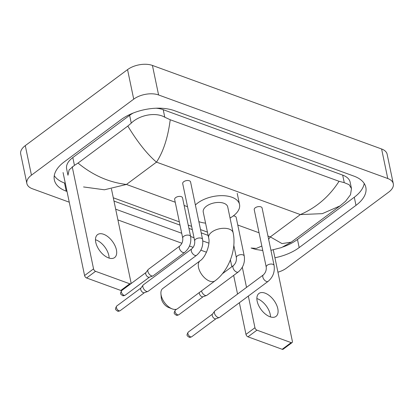 <?xml version="1.0" encoding="UTF-8"?>
<svg xmlns="http://www.w3.org/2000/svg" width="414" height="414" viewBox="0 0 414 414"><rect width="100%" height="100%" fill="white"/><g stroke="black" fill="none" stroke-linecap="round" stroke-linejoin="round"><path stroke-width="0.62" d="M256.861 298.572A14.293 7.887 -126.6 0 1 257.425 298.758A14.293 7.887 -126.6 0 1 270.513 316.938M269.949 316.746A14.293 7.887 53.4 0 0 276.009 316.405A14.293 7.887 53.4 0 0 276.345 304.435A14.293 7.887 53.4 0 0 265.012 293.117A14.293 7.887 53.4 0 0 258.957 293.459A14.293 7.887 53.4 0 0 258.621 305.434A14.293 7.887 53.4 0 0 269.949 316.746M292.108 342.575L283.14 349.24A2.236 1.232 -126.6 0 1 282.193 349.292L291.161 342.626A2.236 1.232 53.4 0 0 292.108 342.575A2.236 1.232 53.4 0 0 292.387 341.369L273.287 249.937M247.976 336.82A2.236 1.232 -126.6 0 1 245.978 334.388L254.946 327.717A2.236 1.232 53.4 0 0 256.949 330.155L247.976 336.82L282.193 349.292M230.401 259.842L231.84 266.73M233.656 275.403L237.553 294.064M239.364 302.732L245.978 334.388M256.949 330.155L291.161 342.626M254.946 327.717L248.333 296.067M246.521 287.394L242.314 267.253M168.586 307.467A8.042 4.435 -126.6 0 1 168.441 307.411A8.042 4.435 -126.6 0 1 161.248 297.728L160.932 293.79A12.508 6.898 53.4 0 0 172.12 308.849A12.508 6.898 53.4 0 0 172.348 308.937A12.508 6.898 53.4 0 0 177.653 308.637L215.032 280.852A12.508 6.898 -126.6 0 1 209.727 281.153A12.508 6.898 -126.6 0 1 199.812 271.253A12.508 6.898 -126.6 0 1 200.107 260.779L162.728 288.558A12.508 6.898 53.4 0 0 160.932 293.79M208.64 237.884A12.508 6.702 168.2 0 1 211.844 232.031A12.508 6.702 168.2 0 1 229.258 229.102A12.508 6.702 168.2 0 1 233.129 232.771L227.726 206.928A12.508 6.702 168.2 0 0 219.337 202.451A12.508 6.702 168.2 0 0 206.446 206.188A12.508 6.702 168.2 0 0 203.243 212.04L208.64 237.884C210.483 243.856 205.841 257.182 200.107 260.779M195.387 204.992A24.571 13.165 -11.8 0 1 197.732 203.01A24.571 13.165 -11.8 0 1 223.048 195.672A24.571 13.165 -11.8 0 1 239.535 204.459A24.571 13.165 -11.8 0 1 233.237 215.958A24.571 13.165 -11.8 0 1 230.044 218.018M205.556 223.13A24.571 13.165 -11.8 0 1 198.87 221.645M262.103 208.025A4.021 2.153 168.2 0 0 259.407 206.586A4.021 2.153 168.2 0 0 255.262 207.787A4.021 2.153 168.2 0 0 254.232 209.67L266.233 267.118A4.021 2.153 168.2 0 1 267.268 265.239A4.021 2.153 168.2 0 1 272.676 264.236A4.021 2.153 168.2 0 1 274.104 265.472L262.103 208.025M263.335 274.901A4.021 2.22 -126.6 0 0 263.19 278.156A4.021 2.22 -126.6 0 0 266.243 281.375A4.021 2.22 -126.6 0 0 266.425 281.448A4.021 2.22 -126.6 0 0 268.132 281.354L219.715 317.336A4.021 2.22 -126.6 0 1 219.389 317.512A4.021 2.22 -126.6 0 1 218.012 317.434A4.021 2.22 -126.6 0 1 214.416 313.051A4.021 2.22 -126.6 0 1 214.659 311.147A4.021 2.22 -126.6 0 1 214.923 310.883L263.335 274.901C265.534 272.821 266.502 270.223 266.233 267.118M219.389 317.512L215.823 318.79A2.903 1.604 -126.6 0 1 214.83 318.733A2.903 1.604 -126.6 0 1 212.232 315.566A2.903 1.604 -126.6 0 1 212.408 314.19L214.659 311.147M190.575 181.948A4.021 2.153 168.2 0 0 187.878 180.509A4.021 2.153 168.2 0 0 183.733 181.71A4.021 2.153 168.2 0 0 182.703 183.593L194.704 241.041A4.021 2.153 168.2 0 1 195.739 239.163A4.021 2.153 168.2 0 1 201.147 238.159A4.021 2.153 168.2 0 1 202.575 239.395L190.575 181.948M191.806 248.824A4.021 2.22 -126.6 0 0 191.661 252.079A4.021 2.22 -126.6 0 0 194.715 255.298A4.021 2.22 -126.6 0 0 194.896 255.371A4.021 2.22 -126.6 0 0 196.603 255.278L148.186 291.259A4.021 2.22 -126.6 0 1 147.86 291.435A4.021 2.22 -126.6 0 1 146.484 291.352A4.021 2.22 -126.6 0 1 142.887 286.974A4.021 2.22 -126.6 0 1 143.13 285.07A4.021 2.22 -126.6 0 1 143.394 284.806L191.806 248.824C194.006 246.744 194.973 244.146 194.704 241.041M147.86 291.435L144.295 292.708A2.903 1.604 -126.6 0 1 143.301 292.657A2.903 1.604 -126.6 0 1 140.703 289.489A2.903 1.604 -126.6 0 1 140.879 288.113L143.13 285.07M222.38 273.768L233.491 265.509A4.021 2.22 -126.6 0 0 233.346 268.764A4.021 2.22 -126.6 0 0 236.399 271.982A4.021 2.22 -126.6 0 0 236.58 272.06A4.021 2.22 -126.6 0 0 238.288 271.962C243.132 267.765 245.124 262.471 244.26 256.085L236.177 217.391A4.021 2.153 168.2 0 0 233.248 215.948M238.288 271.962L206.855 295.322A4.021 2.22 -126.6 0 1 206.529 295.492A4.021 2.22 -126.6 0 1 205.153 295.415A4.021 2.22 -126.6 0 1 201.556 291.037A4.021 2.22 -126.6 0 1 201.525 290.892M206.529 295.492L202.963 296.771A2.903 1.604 -126.6 0 1 201.97 296.714A2.903 1.604 -126.6 0 1 199.372 293.552A2.903 1.604 -126.6 0 1 199.393 292.475M182.533 197.83A4.021 2.153 168.2 0 0 179.831 196.396A4.021 2.153 168.2 0 0 175.691 197.597A4.021 2.153 168.2 0 0 174.661 199.476L182.745 238.169A4.021 2.153 168.2 0 1 183.775 236.29A4.021 2.153 168.2 0 1 189.182 235.287A4.021 2.153 168.2 0 1 190.616 236.523L182.533 197.83M179.842 245.952A4.021 2.22 -126.6 0 0 179.697 249.207A4.021 2.22 -126.6 0 0 182.75 252.426A4.021 2.22 -126.6 0 0 182.936 252.499A4.021 2.22 -126.6 0 0 184.639 252.405L153.211 275.76A4.021 2.22 -126.6 0 1 152.885 275.936A4.021 2.22 -126.6 0 1 151.508 275.859A4.021 2.22 -126.6 0 1 147.907 271.475A4.021 2.22 -126.6 0 1 148.155 269.571A4.021 2.22 -126.6 0 1 148.414 269.307L179.842 245.952C182.046 243.872 183.009 241.274 182.745 238.169M152.885 275.936L149.319 277.214A2.903 1.604 -126.6 0 1 148.326 277.157A2.903 1.604 -126.6 0 1 145.723 273.996A2.903 1.604 -126.6 0 1 145.904 272.619L148.155 269.571M95.468 239.732A14.293 7.887 -126.6 0 1 96.032 239.918A14.293 7.887 -126.6 0 1 109.12 258.098M108.561 257.906A14.293 7.887 53.4 0 0 114.616 257.565A14.293 7.887 53.4 0 0 114.952 245.595A14.293 7.887 53.4 0 0 103.624 234.277A14.293 7.887 53.4 0 0 97.564 234.619A14.293 7.887 53.4 0 0 97.228 246.594A14.293 7.887 53.4 0 0 108.561 257.906M130.715 283.735L121.747 290.4A2.236 1.232 -126.6 0 1 120.8 290.457L129.768 283.787A2.236 1.232 53.4 0 0 130.715 283.735A2.236 1.232 53.4 0 0 131 282.529L111.449 188.944M86.583 277.98A2.236 1.232 -126.6 0 1 84.585 275.548L93.554 268.877A2.236 1.232 53.4 0 0 95.556 271.315L86.583 277.98L120.8 290.457M63.063 172.54L84.585 275.548M95.556 271.315L129.768 283.787M93.554 268.877L72.217 166.738M69.262 202.198L32.401 188.758A17.869 9.574 -11.8 0 1 26.869 183.521L20.7 153.987A17.869 9.574 -11.8 0 1 25.28 145.624L127.548 69.614A17.869 9.574 -11.8 0 1 152.424 65.433L381.599 148.983A17.869 9.574 -11.8 0 1 387.131 154.215L393.3 183.754A17.869 9.574 -11.8 0 1 388.72 192.117L286.452 268.127A17.869 9.574 -11.8 0 1 277.939 272.184M26.869 183.521A17.869 9.574 -11.8 0 1 31.448 175.163L133.722 99.148A17.869 9.574 -11.8 0 1 158.593 94.966L387.768 178.517A17.869 9.574 -11.8 0 1 393.3 183.754M230.65 261.037L230.018 260.804M206.482 252.224L200.847 250.17M193.162 247.365L189.483 246.025M181.912 243.266L117.923 219.937M274.922 257.762A38.419 20.586 168.2 0 0 299.172 247.588L355.988 205.36A38.419 20.586 168.2 0 0 365.836 187.382A38.419 20.586 168.2 0 0 353.944 176.126L174.475 110.693A38.419 20.586 168.2 0 0 121.002 119.687L64.186 161.915A38.419 20.586 168.2 0 0 54.337 179.893A38.419 20.586 168.2 0 0 66.224 191.154L67.011 191.439M115.677 209.179L181.72 233.258M190.611 236.497L194.016 237.739M202.803 240.943L208.884 243.163M283.072 246.93A38.419 20.586 168.2 0 0 297.475 239.463L354.291 197.235A38.419 20.586 168.2 0 0 364.211 183.48M54.26 175.671A38.419 20.586 168.2 0 0 64.527 183.029L65.314 183.314M113.979 201.059L180.023 225.133M188.913 228.378L192.319 229.62M201.214 232.859L208.118 235.38M133.344 112.991A24.121 12.927 168.2 0 0 129.634 115.33L72.817 157.563A24.121 12.927 168.2 0 0 66.633 168.85L67.968 175.236L69.102 169.916L74.442 165.352L78.023 163.075L127.817 126.068L131.259 123.124C139.254 115.185 155.353 111.733 164.782 117.219L170.232 119.749C167.913 137.619 163.328 151.747 156.476 162.133C147.151 154.163 137.598 142.142 127.817 126.068M268.634 239.287L270.326 236.896L282.012 243.598L291.239 242.164L340.029 205.903L322.34 213.645L300.352 214.581C316.431 207.559 329.332 196.464 339.056 181.296L344.251 182.646L349.106 184.675L351.476 188.572L350.146 182.181A24.121 12.927 168.2 0 0 342.678 175.112L163.209 109.684A24.121 12.927 168.2 0 0 156.156 108.225M339.056 181.296L170.232 119.749M351.476 188.572L350.513 194.699L345.586 201.261L340.029 205.903M78.023 163.075C92.865 175.308 109.011 182.429 126.451 184.447L104.416 189.788L83.561 186.952M262.766 250.511L255.971 249.482L251.086 248.027L256.354 248.426L261.829 246.035M291.239 242.164L281.613 247.551L270.937 250.294M188.256 332.095C186.062 335.909 187.128 335.526 188.991 337.151C189.477 337.514 190.383 337.379 191.718 336.753A2.903 1.604 -126.6 0 1 190.487 336.825A2.903 1.604 -126.6 0 1 188.189 334.522A2.903 1.604 -126.6 0 1 188.256 332.095L212.491 314.081M188.991 337.151A2.903 1.858 -70 0 0 190.487 336.825M116.727 306.013C114.533 309.832 115.599 309.449 117.462 311.074C117.949 311.437 118.854 311.302 120.189 310.676A2.903 1.604 -126.6 0 1 118.958 310.748A2.903 1.604 -126.6 0 1 116.66 308.446A2.903 1.604 -126.6 0 1 116.727 306.013L140.962 288.004M117.462 311.074A2.903 1.858 -70 0 0 118.958 310.748M175.396 310.076C173.202 313.895 174.268 313.512 176.131 315.137C176.618 315.499 177.523 315.364 178.858 314.738A2.903 1.604 -126.6 0 1 177.627 314.806A2.903 1.604 -126.6 0 1 175.329 312.508A2.903 1.604 -126.6 0 1 175.396 310.076L176.576 309.196M176.131 315.137A2.903 1.858 -70 0 0 177.627 314.806M244.26 256.085A4.021 2.153 168.2 0 0 242.832 254.843A4.021 2.153 168.2 0 0 237.419 255.847A4.021 2.153 168.2 0 0 236.389 257.725L233.801 245.342M121.747 290.519C119.553 294.333 120.619 293.95 122.487 295.575C122.968 295.938 123.879 295.808 125.214 295.182A2.903 1.604 -126.6 0 1 123.983 295.249A2.903 1.604 -126.6 0 1 121.68 292.952A2.903 1.604 -126.6 0 1 121.747 290.519L145.982 272.505M122.487 295.575A2.903 1.858 -70 0 0 123.983 295.249M267.956 236.032L270.326 236.896L300.352 214.581L156.476 162.133L126.451 184.447L175.236 202.229M184.126 205.473L187.537 206.715M237.776 225.03L259.066 232.792M158.593 94.966L152.424 65.433M133.722 99.148L127.548 69.614M31.448 175.163L25.28 145.624M387.768 178.517L381.599 148.983M354.291 197.235L355.988 205.36M297.475 239.463L299.172 247.588M64.527 183.029L66.224 191.154M72.817 157.563L74.442 165.352M129.634 115.33L131.259 123.124M163.209 109.684L164.782 117.219M342.678 175.112L344.251 182.646M233.129 232.771C236.761 249.451 228.745 270.844 215.032 280.852M168.441 307.411L172.12 308.849M239.535 204.459L237.222 193.385M268.132 281.354C272.981 277.157 274.968 271.863 274.104 265.472M191.718 336.753L215.953 318.744M196.603 255.278C201.452 251.081 203.44 245.787 202.575 239.395M120.189 310.676L144.424 292.667M233.491 265.509C235.69 263.428 236.658 260.836 236.389 257.725M178.858 314.738L203.093 296.724M184.639 252.405C189.488 248.209 191.48 242.914 190.616 236.523M125.214 295.182L149.449 277.168M207.435 232.114L200.531 229.594M191.635 226.354L188.23 225.112M179.34 221.868L113.296 197.794"/></g></svg>
